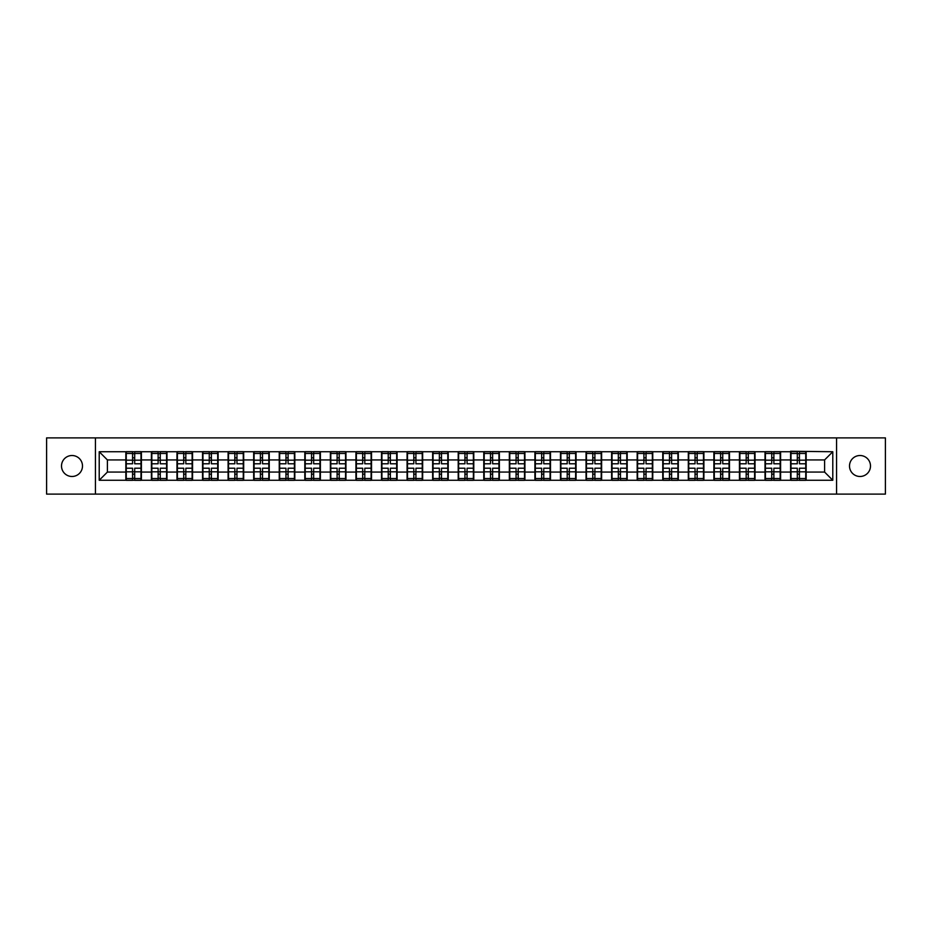 <?xml version="1.0" encoding="UTF-8"?>
<svg xmlns="http://www.w3.org/2000/svg" width="932" height="932" viewBox="0 0 932 932"><rect width="100%" height="100%" fill="white"/><g stroke="black" fill="none" stroke-linecap="round" stroke-linejoin="round"><path stroke-width="1.4" d="M859.991 476.485A10.485 10.485 0 0 1 849.506 466A10.485 10.485 0 0 1 859.991 455.515A10.485 10.485 0 0 1 870.488 466A10.485 10.485 0 0 1 859.991 476.485M72.009 476.485A10.485 10.485 0 0 1 61.512 466A10.485 10.485 0 0 1 72.009 455.515A10.485 10.485 0 0 1 82.494 466A10.485 10.485 0 0 1 72.009 476.485M836.563 494.111L885.4 494.111L885.4 437.889L836.563 437.889L836.563 494.111L95.437 494.111L95.437 437.889L46.6 437.889L46.6 494.111L95.437 494.111M836.563 437.889L95.437 437.889M824.599 472.07L824.599 459.93L806.157 459.93L806.157 472.07L824.599 472.07L832.789 480.26L832.789 451.74L790.592 451.251L790.592 459.93L780.597 459.93L780.597 472.07L790.592 472.07L790.592 459.93M832.789 480.26L99.211 480.26L99.211 451.74L125.843 451.74L125.843 459.93L107.401 459.93L107.401 472.07L125.843 472.07L125.843 459.93M790.592 451.74L125.843 451.74M790.592 472.07L790.592 480.26M780.597 472.07L780.597 480.26M780.597 451.74L780.597 459.93M755.025 472.07L765.021 472.07L765.021 459.93L755.025 459.93L755.025 480.26M765.021 472.07L765.021 480.26M765.021 451.74L765.021 459.93M755.025 451.74L755.025 459.93M729.453 472.07L739.449 472.07L739.449 459.93L729.453 459.93L729.453 480.26M739.449 472.07L739.449 480.26M739.449 451.74L739.449 459.93M729.453 451.74L729.453 459.93M703.893 472.07L713.889 472.07L713.889 459.93L703.893 459.93L703.893 480.26M713.889 472.07L713.889 480.26M713.889 451.74L713.889 459.93M703.893 451.74L703.893 459.93M678.321 472.07L688.317 472.07L688.317 459.93L678.321 459.93L678.321 480.26M688.317 472.07L688.317 480.26M688.317 451.74L688.317 459.93M678.321 451.74L678.321 459.93M652.75 472.07L662.757 472.07L662.757 459.93L652.75 459.93L652.75 480.26M662.757 472.07L662.757 480.26M662.757 451.74L662.757 459.93M652.75 451.74L652.75 459.93M627.189 472.07L637.185 472.07L637.185 459.93L627.189 459.93L627.189 480.26M637.185 472.07L637.185 480.26M637.185 451.74L637.185 459.93M627.189 451.74L627.189 459.93M601.618 472.07L611.613 472.07L611.613 459.93L601.618 459.93L601.618 480.26M611.613 472.07L611.613 480.26M611.613 451.74L611.613 459.93M601.618 451.74L601.618 459.93M576.058 472.07L586.053 472.07L586.053 459.93L576.058 459.93L576.058 480.26M586.053 472.07L586.053 480.26M586.053 451.74L586.053 459.93M576.058 451.74L576.058 459.93M550.486 472.07L560.482 472.07L560.482 459.93L550.486 459.93L550.486 480.26M560.482 472.07L560.482 480.26M560.482 451.74L560.482 459.93M550.486 451.74L550.486 459.93M524.914 472.07L534.921 472.07L534.921 459.93L524.914 459.93L524.914 480.26M534.921 472.07L534.921 480.26M534.921 451.74L534.921 459.93M524.914 451.74L524.914 459.93M499.354 472.07L509.35 472.07L509.35 459.93L499.354 459.93L499.354 480.26M509.35 472.07L509.35 480.26M509.35 451.74L509.35 459.93M499.354 451.74L499.354 459.93M473.782 472.07L483.778 472.07L483.778 459.93L473.782 459.93L473.782 480.26M483.778 472.07L483.778 480.26M483.778 451.74L483.778 459.93M473.782 451.74L473.782 459.93M448.222 472.07L458.218 472.07L458.218 459.93L448.222 459.93L448.222 480.26M458.218 472.07L458.218 480.26M458.218 451.74L458.218 459.93M448.222 451.74L448.222 459.93M422.65 472.07L432.646 472.07L432.646 459.93L422.65 459.93L422.65 480.26M432.646 472.07L432.646 480.26M432.646 451.74L432.646 459.93M422.65 451.74L422.65 459.93M397.079 472.07L407.086 472.07L407.086 459.93L397.079 459.93L397.079 480.26M407.086 472.07L407.086 480.26M407.086 451.74L407.086 459.93M397.079 451.74L397.079 459.93M371.518 472.07L381.514 472.07L381.514 459.93L371.518 459.93L371.518 480.26M381.514 472.07L381.514 480.26M381.514 451.74L381.514 459.93M371.518 451.74L371.518 459.93M345.947 472.07L355.942 472.07L355.942 459.93L345.947 459.93L345.947 480.26M355.942 472.07L355.942 480.26M355.942 451.74L355.942 459.93M345.947 451.74L345.947 459.93M320.387 472.07L330.382 472.07L330.382 459.93L320.387 459.93L320.387 480.26M330.382 472.07L330.382 480.26M330.382 451.74L330.382 459.93M320.387 451.74L320.387 459.93M294.815 472.07L304.811 472.07L304.811 459.93L294.815 459.93L294.815 480.26M304.811 472.07L304.811 480.26M304.811 451.74L304.811 459.93M294.815 451.74L294.815 459.93M269.243 472.07L279.25 472.07L279.25 459.93L269.243 459.93L269.243 480.26M279.25 472.07L279.25 480.26M279.25 451.74L279.25 459.93M269.243 451.74L269.243 459.93M243.683 472.07L253.679 472.07L253.679 459.93L243.683 459.93L243.683 480.26M253.679 472.07L253.679 480.26M253.679 451.74L253.679 459.93M243.683 451.74L243.683 459.93M218.111 472.07L228.107 472.07L228.107 459.93L218.111 459.93L218.111 480.26M228.107 472.07L228.107 480.26M228.107 451.74L228.107 459.93M218.111 451.74L218.111 459.93M192.551 472.07L202.547 472.07L202.547 459.93L192.551 459.93L192.551 480.26M202.547 472.07L202.547 480.26M202.547 451.74L202.547 459.93M192.551 451.74L192.551 459.93M166.979 472.07L176.975 472.07L176.975 459.93L166.979 459.93L166.979 480.26M176.975 472.07L176.975 480.26M176.975 451.74L176.975 459.93M166.979 451.74L166.979 459.93M141.408 472.07L151.403 472.07L151.403 459.93L141.408 459.93L141.408 480.26M151.403 472.07L151.403 480.26M151.403 451.74L151.403 459.93M141.408 451.74L141.408 459.93M125.843 472.07L125.843 480.26M107.401 472.07L99.211 480.26M99.211 451.74L107.401 459.93M806.157 472.07L806.157 480.26M806.157 451.74L806.157 459.93M832.789 451.74L824.599 459.93M141 468.214L141 480.341L134.697 480.341L134.697 468.214L141 468.214L141 451.659L134.697 451.659L134.697 453.465L141 453.465M126.251 460.187L132.565 460.187L132.565 451.659L126.251 451.659L126.251 468.214L132.565 468.214L132.565 480.341L126.251 480.341L126.251 478.535L132.565 478.535M132.565 457.822L134.697 457.822M134.697 453.709L132.565 453.709M132.565 460.21L134.697 460.21M132.565 460.187L132.565 463.787L126.251 463.787M126.251 453.465L132.565 453.465M132.565 471.79L134.697 471.79M132.565 478.291L134.697 478.291M132.565 474.178L134.697 474.178M126.251 468.214L126.251 478.535M134.697 478.535L141 478.535M134.697 453.465L134.697 463.787L141 463.787M166.572 468.214L166.572 480.341L160.257 480.341L160.257 468.214L166.572 468.214L166.572 451.659L160.257 451.659L160.257 453.465L166.572 453.465M151.823 460.187L158.125 460.187L158.125 451.659L151.823 451.659L151.823 468.214L158.125 468.214L158.125 480.341L151.823 480.341L151.823 478.535L158.125 478.535M158.125 457.822L160.257 457.822M160.257 453.709L158.125 453.709M158.125 460.21L160.257 460.21M158.125 460.187L158.125 463.787L151.823 463.787M151.823 453.465L158.125 453.465M158.125 471.79L160.257 471.79M158.125 478.291L160.257 478.291M158.125 474.178L160.257 474.178M151.823 468.214L151.823 478.535M160.257 478.535L166.572 478.535M160.257 453.465L160.257 463.787L166.572 463.787M192.132 468.214L192.132 480.341L185.829 480.341L185.829 468.214L192.132 468.214L192.132 451.659L185.829 451.659L185.829 453.465L192.132 453.465M177.383 460.187L183.697 460.187L183.697 451.659L177.383 451.659L177.383 468.214L183.697 468.214L183.697 480.341L177.383 480.341L177.383 478.535L183.697 478.535M183.697 457.822L185.829 457.822M185.829 453.709L183.697 453.709M183.697 460.21L185.829 460.21M183.697 460.187L183.697 463.787L177.383 463.787M177.383 453.465L183.697 453.465M183.697 471.79L185.829 471.79M183.697 478.291L185.829 478.291M183.697 474.178L185.829 474.178M177.383 468.214L177.383 478.535M185.829 478.535L192.132 478.535M185.829 453.465L185.829 463.787L192.132 463.787M217.704 468.214L217.704 480.341L211.389 480.341L211.389 468.214L217.704 468.214L217.704 451.659L211.389 451.659L211.389 453.465L217.704 453.465M202.955 460.187L209.257 460.187L209.257 451.659L202.955 451.659L202.955 468.214L209.257 468.214L209.257 480.341L202.955 480.341L202.955 478.535L209.257 478.535M209.257 457.822L211.389 457.822M211.389 453.709L209.257 453.709M209.257 460.21L211.389 460.21M209.257 460.187L209.257 463.787L202.955 463.787M202.955 453.465L209.257 453.465M209.257 471.79L211.389 471.79M209.257 478.291L211.389 478.291M209.257 474.178L211.389 474.178M202.955 468.214L202.955 478.535M211.389 478.535L217.704 478.535M211.389 453.465L211.389 463.787L217.704 463.787M243.275 468.214L243.275 480.341L236.961 480.341L236.961 468.214L243.275 468.214L243.275 451.659L236.961 451.659L236.961 453.465L243.275 453.465M228.515 460.187L234.829 460.187L234.829 451.659L228.515 451.659L228.515 468.214L234.829 468.214L234.829 480.341L228.515 480.341L228.515 478.535L234.829 478.535M234.829 457.822L236.961 457.822M236.961 453.709L234.829 453.709M234.829 460.21L236.961 460.21M234.829 460.187L234.829 463.787L228.515 463.787M228.515 453.465L234.829 453.465M234.829 471.79L236.961 471.79M234.829 478.291L236.961 478.291M234.829 474.178L236.961 474.178M228.515 468.214L228.515 478.535M236.961 478.535L243.275 478.535M236.961 453.465L236.961 463.787L243.275 463.787M268.835 468.214L268.835 480.341L262.533 480.341L262.533 468.214L268.835 468.214L268.835 451.659L262.533 451.659L262.533 453.465L268.835 453.465M254.087 460.187L260.401 460.187L260.401 451.659L254.087 451.659L254.087 468.214L260.401 468.214L260.401 480.341L254.087 480.341L254.087 478.535L260.401 478.535M260.401 457.822L262.533 457.822M262.533 453.709L260.401 453.709M260.401 460.21L262.533 460.21M260.401 460.187L260.401 463.787L254.087 463.787M254.087 453.465L260.401 453.465M260.401 471.79L262.533 471.79M260.401 478.291L262.533 478.291M260.401 474.178L262.533 474.178M254.087 468.214L254.087 478.535M262.533 478.535L268.835 478.535M262.533 453.465L262.533 463.787L268.835 463.787M294.407 468.214L294.407 480.341L288.093 480.341L288.093 468.214L294.407 468.214L294.407 451.659L288.093 451.659L288.093 453.465L294.407 453.465M279.658 460.187L285.961 460.187L285.961 451.659L279.658 451.659L279.658 468.214L285.961 468.214L285.961 480.341L279.658 480.341L279.658 478.535L285.961 478.535M285.961 457.822L288.093 457.822M288.093 453.709L285.961 453.709M285.961 460.21L288.093 460.21M285.961 460.187L285.961 463.787L279.658 463.787M279.658 453.465L285.961 453.465M285.961 471.79L288.093 471.79M285.961 478.291L288.093 478.291M285.961 474.178L288.093 474.178M279.658 468.214L279.658 478.535M288.093 478.535L294.407 478.535M288.093 453.465L288.093 463.787L294.407 463.787M319.967 468.214L319.967 480.341L313.665 480.341L313.665 468.214L319.967 468.214L319.967 451.659L313.665 451.659L313.665 453.465L319.967 453.465M305.218 460.187L311.533 460.187L311.533 451.659L305.218 451.659L305.218 468.214L311.533 468.214L311.533 480.341L305.218 480.341L305.218 478.535L311.533 478.535M311.533 457.822L313.665 457.822M313.665 453.709L311.533 453.709M311.533 460.21L313.665 460.21M311.533 460.187L311.533 463.787L305.218 463.787M305.218 453.465L311.533 453.465M311.533 471.79L313.665 471.79M311.533 478.291L313.665 478.291M311.533 474.178L313.665 474.178M305.218 468.214L305.218 478.535M313.665 478.535L319.967 478.535M313.665 453.465L313.665 463.787L319.967 463.787M345.539 468.214L345.539 480.341L339.225 480.341L339.225 468.214L345.539 468.214L345.539 451.659L339.225 451.659L339.225 453.465L345.539 453.465M330.79 460.187L337.104 460.187L337.104 451.659L330.79 451.659L330.79 468.214L337.104 468.214L337.104 480.341L330.79 480.341L330.79 478.535L337.104 478.535M337.104 457.822L339.225 457.822M339.225 453.709L337.104 453.709M337.104 460.21L339.225 460.21M337.104 460.187L337.104 463.787L330.79 463.787M330.79 453.465L337.104 453.465M337.104 471.79L339.225 471.79M337.104 478.291L339.225 478.291M337.104 474.178L339.225 474.178M330.79 468.214L330.79 478.535M339.225 478.535L345.539 478.535M339.225 453.465L339.225 463.787L345.539 463.787M371.111 468.214L371.111 480.341L364.796 480.341L364.796 468.214L371.111 468.214L371.111 451.659L364.796 451.659L364.796 453.465L371.111 453.465M356.362 460.187L362.665 460.187L362.665 451.659L356.362 451.659L356.362 468.214L362.665 468.214L362.665 480.341L356.362 480.341L356.362 478.535L362.665 478.535M362.665 457.822L364.796 457.822M364.796 453.709L362.665 453.709M362.665 460.21L364.796 460.21M362.665 460.187L362.665 463.787L356.362 463.787M356.362 453.465L362.665 453.465M362.665 471.79L364.796 471.79M362.665 478.291L364.796 478.291M362.665 474.178L364.796 474.178M356.362 468.214L356.362 478.535M364.796 478.535L371.111 478.535M364.796 453.465L364.796 463.787L371.111 463.787M396.671 468.214L396.671 480.341L390.368 480.341L390.368 468.214L396.671 468.214L396.671 451.659L390.368 451.659L390.368 453.465L396.671 453.465M381.922 460.187L388.236 460.187L388.236 451.659L381.922 451.659L381.922 468.214L388.236 468.214L388.236 480.341L381.922 480.341L381.922 478.535L388.236 478.535M388.236 457.822L390.368 457.822M390.368 453.709L388.236 453.709M388.236 460.21L390.368 460.21M388.236 460.187L388.236 463.787L381.922 463.787M381.922 453.465L388.236 453.465M388.236 471.79L390.368 471.79M388.236 478.291L390.368 478.291M388.236 474.178L390.368 474.178M381.922 468.214L381.922 478.535M390.368 478.535L396.671 478.535M390.368 453.465L390.368 463.787L396.671 463.787M422.243 468.214L422.243 480.341L415.928 480.341L415.928 468.214L422.243 468.214L422.243 451.659L415.928 451.659L415.928 453.465L422.243 453.465M407.494 460.187L413.796 460.187L413.796 451.659L407.494 451.659L407.494 468.214L413.796 468.214L413.796 480.341L407.494 480.341L407.494 478.535L413.796 478.535M413.796 457.822L415.928 457.822M415.928 453.709L413.796 453.709M413.796 460.21L415.928 460.21M413.796 460.187L413.796 463.787L407.494 463.787M407.494 453.465L413.796 453.465M413.796 471.79L415.928 471.79M413.796 478.291L415.928 478.291M413.796 474.178L415.928 474.178M407.494 468.214L407.494 478.535M415.928 478.535L422.243 478.535M415.928 453.465L415.928 463.787L422.243 463.787M447.803 468.214L447.803 480.341L441.5 480.341L441.5 468.214L447.803 468.214L447.803 451.659L441.5 451.659L441.5 453.465L447.803 453.465M433.054 460.187L439.368 460.187L439.368 451.659L433.054 451.659L433.054 468.214L439.368 468.214L439.368 480.341L433.054 480.341L433.054 478.535L439.368 478.535M439.368 457.822L441.5 457.822M441.5 453.709L439.368 453.709M439.368 460.21L441.5 460.21M439.368 460.187L439.368 463.787L433.054 463.787M433.054 453.465L439.368 453.465M439.368 471.79L441.5 471.79M439.368 478.291L441.5 478.291M439.368 474.178L441.5 474.178M433.054 468.214L433.054 478.535M441.5 478.535L447.803 478.535M441.5 453.465L441.5 463.787L447.803 463.787M473.374 468.214L473.374 480.341L467.06 480.341L467.06 468.214L473.374 468.214L473.374 451.659L467.06 451.659L467.06 453.465L473.374 453.465M458.626 460.187L464.94 460.187L464.94 451.659L458.626 451.659L458.626 468.214L464.94 468.214L464.94 480.341L458.626 480.341L458.626 478.535L464.94 478.535M464.94 457.822L467.06 457.822M467.06 453.709L464.94 453.709M464.94 460.21L467.06 460.21M464.94 460.187L464.94 463.787L458.626 463.787M458.626 453.465L464.94 453.465M464.94 471.79L467.06 471.79M464.94 478.291L467.06 478.291M464.94 474.178L467.06 474.178M458.626 468.214L458.626 478.535M467.06 478.535L473.374 478.535M467.06 453.465L467.06 463.787L473.374 463.787M498.946 468.214L498.946 480.341L492.632 480.341L492.632 468.214L498.946 468.214L498.946 451.659L492.632 451.659L492.632 453.465L498.946 453.465M484.197 460.187L490.5 460.187L490.5 451.659L484.197 451.659L484.197 468.214L490.5 468.214L490.5 480.341L484.197 480.341L484.197 478.535L490.5 478.535M490.5 457.822L492.632 457.822M492.632 453.709L490.5 453.709M490.5 460.21L492.632 460.21M490.5 460.187L490.5 463.787L484.197 463.787M484.197 453.465L490.5 453.465M490.5 471.79L492.632 471.79M490.5 478.291L492.632 478.291M490.5 474.178L492.632 474.178M484.197 468.214L484.197 478.535M492.632 478.535L498.946 478.535M492.632 453.465L492.632 463.787L498.946 463.787M524.506 468.214L524.506 480.341L518.204 480.341L518.204 468.214L524.506 468.214L524.506 451.659L518.204 451.659L518.204 453.465L524.506 453.465M509.757 460.187L516.072 460.187L516.072 451.659L509.757 451.659L509.757 468.214L516.072 468.214L516.072 480.341L509.757 480.341L509.757 478.535L516.072 478.535M516.072 457.822L518.204 457.822M518.204 453.709L516.072 453.709M516.072 460.21L518.204 460.21M516.072 460.187L516.072 463.787L509.757 463.787M509.757 453.465L516.072 453.465M516.072 471.79L518.204 471.79M516.072 478.291L518.204 478.291M516.072 474.178L518.204 474.178M509.757 468.214L509.757 478.535M518.204 478.535L524.506 478.535M518.204 453.465L518.204 463.787L524.506 463.787M550.078 468.214L550.078 480.341L543.764 480.341L543.764 468.214L550.078 468.214L550.078 451.659L543.764 451.659L543.764 453.465L550.078 453.465M535.329 460.187L541.632 460.187L541.632 451.659L535.329 451.659L535.329 468.214L541.632 468.214L541.632 480.341L535.329 480.341L535.329 478.535L541.632 478.535M541.632 457.822L543.764 457.822M543.764 453.709L541.632 453.709M541.632 460.21L543.764 460.21M541.632 460.187L541.632 463.787L535.329 463.787M535.329 453.465L541.632 453.465M541.632 471.79L543.764 471.79M541.632 478.291L543.764 478.291M541.632 474.178L543.764 474.178M535.329 468.214L535.329 478.535M543.764 478.535L550.078 478.535M543.764 453.465L543.764 463.787L550.078 463.787M575.638 468.214L575.638 480.341L569.336 480.341L569.336 468.214L575.638 468.214L575.638 451.659L569.336 451.659L569.336 453.465L575.638 453.465M560.889 460.187L567.204 460.187L567.204 451.659L560.889 451.659L560.889 468.214L567.204 468.214L567.204 480.341L560.889 480.341L560.889 478.535L567.204 478.535M567.204 457.822L569.336 457.822M569.336 453.709L567.204 453.709M567.204 460.21L569.336 460.21M567.204 460.187L567.204 463.787L560.889 463.787M560.889 453.465L567.204 453.465M567.204 471.79L569.336 471.79M567.204 478.291L569.336 478.291M567.204 474.178L569.336 474.178M560.889 468.214L560.889 478.535M569.336 478.535L575.638 478.535M569.336 453.465L569.336 463.787L575.638 463.787M601.21 468.214L601.21 480.341L594.896 480.341L594.896 468.214L601.21 468.214L601.21 451.659L594.896 451.659L594.896 453.465L601.21 453.465M586.461 460.187L592.775 460.187L592.775 451.659L586.461 451.659L586.461 468.214L592.775 468.214L592.775 480.341L586.461 480.341L586.461 478.535L592.775 478.535M592.775 457.822L594.896 457.822M594.896 453.709L592.775 453.709M592.775 460.21L594.896 460.21M592.775 460.187L592.775 463.787L586.461 463.787M586.461 453.465L592.775 453.465M592.775 471.79L594.896 471.79M592.775 478.291L594.896 478.291M592.775 474.178L594.896 474.178M586.461 468.214L586.461 478.535M594.896 478.535L601.21 478.535M594.896 453.465L594.896 463.787L601.21 463.787M626.782 468.214L626.782 480.341L620.467 480.341L620.467 468.214L626.782 468.214L626.782 451.659L620.467 451.659L620.467 453.465L626.782 453.465M612.033 460.187L618.335 460.187L618.335 451.659L612.033 451.659L612.033 468.214L618.335 468.214L618.335 480.341L612.033 480.341L612.033 478.535L618.335 478.535M618.335 457.822L620.467 457.822M620.467 453.709L618.335 453.709M618.335 460.21L620.467 460.21M618.335 460.187L618.335 463.787L612.033 463.787M612.033 453.465L618.335 453.465M618.335 471.79L620.467 471.79M618.335 478.291L620.467 478.291M618.335 474.178L620.467 474.178M612.033 468.214L612.033 478.535M620.467 478.535L626.782 478.535M620.467 453.465L620.467 463.787L626.782 463.787M652.342 468.214L652.342 480.341L646.039 480.341L646.039 468.214L652.342 468.214L652.342 451.659L646.039 451.659L646.039 453.465L652.342 453.465M637.593 460.187L643.907 460.187L643.907 451.659L637.593 451.659L637.593 468.214L643.907 468.214L643.907 480.341L637.593 480.341L637.593 478.535L643.907 478.535M643.907 457.822L646.039 457.822M646.039 453.709L643.907 453.709M643.907 460.21L646.039 460.21M643.907 460.187L643.907 463.787L637.593 463.787M637.593 453.465L643.907 453.465M643.907 471.79L646.039 471.79M643.907 478.291L646.039 478.291M643.907 474.178L646.039 474.178M637.593 468.214L637.593 478.535M646.039 478.535L652.342 478.535M646.039 453.465L646.039 463.787L652.342 463.787M677.913 468.214L677.913 480.341L671.599 480.341L671.599 468.214L677.913 468.214L677.913 451.659L671.599 451.659L671.599 453.465L677.913 453.465M663.165 460.187L669.467 460.187L669.467 451.659L663.165 451.659L663.165 468.214L669.467 468.214L669.467 480.341L663.165 480.341L663.165 478.535L669.467 478.535M669.467 457.822L671.599 457.822M671.599 453.709L669.467 453.709M669.467 460.21L671.599 460.21M669.467 460.187L669.467 463.787L663.165 463.787M663.165 453.465L669.467 453.465M669.467 471.79L671.599 471.79M669.467 478.291L671.599 478.291M669.467 474.178L671.599 474.178M663.165 468.214L663.165 478.535M671.599 478.535L677.913 478.535M671.599 453.465L671.599 463.787L677.913 463.787M703.485 468.214L703.485 480.341L697.171 480.341L697.171 468.214L703.485 468.214L703.485 451.659L697.171 451.659L697.171 453.465L703.485 453.465M688.725 460.187L695.039 460.187L695.039 451.659L688.725 451.659L688.725 468.214L695.039 468.214L695.039 480.341L688.725 480.341L688.725 478.535L695.039 478.535M695.039 457.822L697.171 457.822M697.171 453.709L695.039 453.709M695.039 460.21L697.171 460.21M695.039 460.187L695.039 463.787L688.725 463.787M688.725 453.465L695.039 453.465M695.039 471.79L697.171 471.79M695.039 478.291L697.171 478.291M695.039 474.178L697.171 474.178M688.725 468.214L688.725 478.535M697.171 478.535L703.485 478.535M697.171 453.465L697.171 463.787L703.485 463.787M729.045 468.214L729.045 480.341L722.743 480.341L722.743 468.214L729.045 468.214L729.045 451.659L722.743 451.659L722.743 453.465L729.045 453.465M714.296 460.187L720.611 460.187L720.611 451.659L714.296 451.659L714.296 468.214L720.611 468.214L720.611 480.341L714.296 480.341L714.296 478.535L720.611 478.535M720.611 457.822L722.743 457.822M722.743 453.709L720.611 453.709M720.611 460.21L722.743 460.21M720.611 460.187L720.611 463.787L714.296 463.787M714.296 453.465L720.611 453.465M720.611 471.79L722.743 471.79M720.611 478.291L722.743 478.291M720.611 474.178L722.743 474.178M714.296 468.214L714.296 478.535M722.743 478.535L729.045 478.535M722.743 453.465L722.743 463.787L729.045 463.787M754.617 468.214L754.617 480.341L748.303 480.341L748.303 468.214L754.617 468.214L754.617 451.659L748.303 451.659L748.303 453.465L754.617 453.465M739.868 460.187L746.171 460.187L746.171 451.659L739.868 451.659L739.868 468.214L746.171 468.214L746.171 480.341L739.868 480.341L739.868 478.535L746.171 478.535M746.171 457.822L748.303 457.822M748.303 453.709L746.171 453.709M746.171 460.21L748.303 460.21M746.171 460.187L746.171 463.787L739.868 463.787M739.868 453.465L746.171 453.465M746.171 471.79L748.303 471.79M746.171 478.291L748.303 478.291M746.171 474.178L748.303 474.178M739.868 468.214L739.868 478.535M748.303 478.535L754.617 478.535M748.303 453.465L748.303 463.787L754.617 463.787M780.177 468.214L780.177 480.341L773.875 480.341L773.875 468.214L780.177 468.214L780.177 451.659L773.875 451.659L773.875 453.465L780.177 453.465M765.428 460.187L771.743 460.187L771.743 451.659L765.428 451.659L765.428 468.214L771.743 468.214L771.743 480.341L765.428 480.341L765.428 478.535L771.743 478.535M771.743 457.822L773.875 457.822M773.875 453.709L771.743 453.709M771.743 460.21L773.875 460.21M771.743 460.187L771.743 463.787L765.428 463.787M765.428 453.465L771.743 453.465M771.743 471.79L773.875 471.79M771.743 478.291L773.875 478.291M771.743 474.178L773.875 474.178M765.428 468.214L765.428 478.535M773.875 478.535L780.177 478.535M773.875 453.465L773.875 463.787L780.177 463.787M805.749 468.214L805.749 480.341L799.435 480.341L799.435 468.214L805.749 468.214L805.749 451.659L799.435 451.659L799.435 453.465L805.749 453.465M791 460.187L797.303 460.187L797.303 451.659L791 451.659L791 468.214L797.303 468.214L797.303 480.341L791 480.341L791 478.535L797.303 478.535M797.303 457.822L799.435 457.822M799.435 453.709L797.303 453.709M797.303 460.21L799.435 460.21M797.303 460.187L797.303 463.787L791 463.787M791 453.465L797.303 453.465M797.303 471.79L799.435 471.79M797.303 478.291L799.435 478.291M797.303 474.178L799.435 474.178M791 468.214L791 478.535M799.435 478.535L805.749 478.535M799.435 453.465L799.435 463.787L805.749 463.787M126.251 471.813L132.565 471.813M134.697 471.813L141 471.813M134.697 460.187L141 460.187M151.823 471.813L158.125 471.813M160.257 471.813L166.572 471.813M160.257 460.187L166.572 460.187M177.383 471.813L183.697 471.813M185.829 471.813L192.132 471.813M185.829 460.187L192.132 460.187M202.955 471.813L209.257 471.813M211.389 471.813L217.704 471.813M211.389 460.187L217.704 460.187M228.515 471.813L234.829 471.813M236.961 471.813L243.275 471.813M236.961 460.187L243.275 460.187M254.087 471.813L260.401 471.813M262.533 471.813L268.835 471.813M262.533 460.187L268.835 460.187M279.658 471.813L285.961 471.813M288.093 471.813L294.407 471.813M288.093 460.187L294.407 460.187M305.218 471.813L311.533 471.813M313.665 471.813L319.967 471.813M313.665 460.187L319.967 460.187M330.79 471.813L337.104 471.813M339.225 471.813L345.539 471.813M339.225 460.187L345.539 460.187M356.362 471.813L362.665 471.813M364.796 471.813L371.111 471.813M364.796 460.187L371.111 460.187M381.922 471.813L388.236 471.813M390.368 471.813L396.671 471.813M390.368 460.187L396.671 460.187M407.494 471.813L413.796 471.813M415.928 471.813L422.243 471.813M415.928 460.187L422.243 460.187M433.054 471.813L439.368 471.813M441.5 471.813L447.803 471.813M441.5 460.187L447.803 460.187M458.626 471.813L464.94 471.813M467.06 471.813L473.374 471.813M467.06 460.187L473.374 460.187M484.197 471.813L490.5 471.813M492.632 471.813L498.946 471.813M492.632 460.187L498.946 460.187M509.757 471.813L516.072 471.813M518.204 471.813L524.506 471.813M518.204 460.187L524.506 460.187M535.329 471.813L541.632 471.813M543.764 471.813L550.078 471.813M543.764 460.187L550.078 460.187M560.889 471.813L567.204 471.813M569.336 471.813L575.638 471.813M569.336 460.187L575.638 460.187M586.461 471.813L592.775 471.813M594.896 471.813L601.21 471.813M594.896 460.187L601.21 460.187M612.033 471.813L618.335 471.813M620.467 471.813L626.782 471.813M620.467 460.187L626.782 460.187M637.593 471.813L643.907 471.813M646.039 471.813L652.342 471.813M646.039 460.187L652.342 460.187M663.165 471.813L669.467 471.813M671.599 471.813L677.913 471.813M671.599 460.187L677.913 460.187M688.725 471.813L695.039 471.813M697.171 471.813L703.485 471.813M697.171 460.187L703.485 460.187M714.296 471.813L720.611 471.813M722.743 471.813L729.045 471.813M722.743 460.187L729.045 460.187M739.868 471.813L746.171 471.813M748.303 471.813L754.617 471.813M748.303 460.187L754.617 460.187M765.428 471.813L771.743 471.813M773.875 471.813L780.177 471.813M773.875 460.187L780.177 460.187M791 471.813L797.303 471.813M799.435 471.813L805.749 471.813M799.435 460.187L805.749 460.187"/></g></svg>
